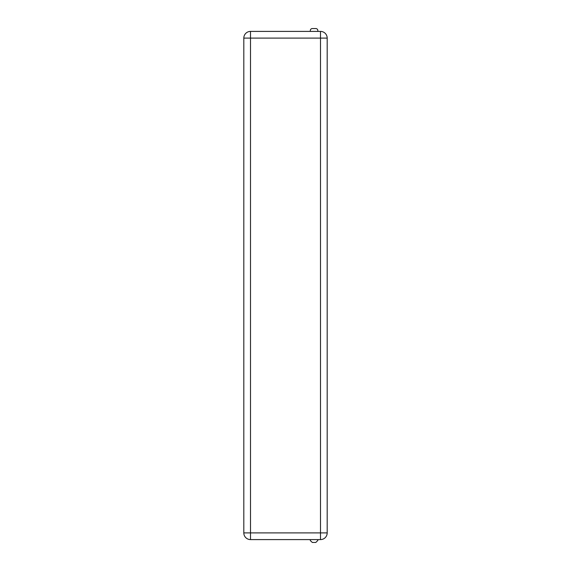 <?xml version="1.0" encoding="UTF-8"?>
<svg xmlns="http://www.w3.org/2000/svg" width="571" height="571" viewBox="0 0 571 571"><rect width="100%" height="100%" fill="white"/><g stroke="black" fill="none" stroke-linecap="round" stroke-linejoin="round"><path stroke-width="0.86" d="M310.246 31.405L310.331 30.384A2.006 2.006 -135.9 0 1 312.33 28.55L315.827 28.55A2.006 2.006 29.5 0 1 317.833 30.556L317.833 31.405M317.833 539.595L317.833 540.444L315.827 542.45L312.33 542.45L310.331 540.616L310.246 539.595M250.498 539.595L320.502 539.595A6.688 6.688 0 0 0 327.19 532.907A6.688 6.688 0 0 1 320.502 539.595L320.502 532.907L243.81 532.907A6.688 6.688 0 0 0 250.498 539.595L250.498 31.405A6.688 6.688 0 0 0 243.81 38.093L327.19 38.093A6.688 6.688 0 0 0 320.502 31.405L320.502 532.907L327.19 532.907L327.19 38.093M320.502 31.405L250.498 31.405M243.81 38.093L243.81 532.907"/></g></svg>
